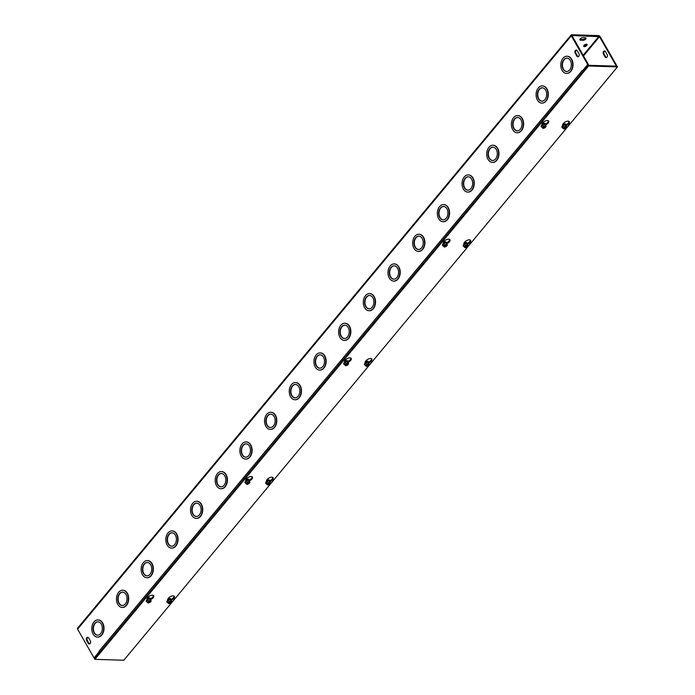 <?xml version="1.0" encoding="UTF-8"?>
<svg xmlns="http://www.w3.org/2000/svg" width="695" height="695" viewBox="0 0 695 695"><rect width="100%" height="100%" fill="white"/><g stroke="black" fill="none" stroke-linecap="round" stroke-linejoin="round"><path stroke-width="1.04" d="M570.326 60.491A6.681 4.63 -88.2 0 0 566.929 58.137A6.681 4.63 -88.2 0 0 562.099 64.67A6.681 4.63 -88.2 0 0 566.512 71.498A6.681 4.63 -88.2 0 0 570.864 67.684A6.681 4.63 -88.2 0 0 570.326 60.491M567.103 58.145A6.681 4.63 -88.2 0 0 562.437 64.687A6.681 4.63 -88.2 0 0 566.686 71.498M571.351 59.257A8.592 5.951 -88.2 0 0 566.99 56.226A8.592 5.951 -88.2 0 0 560.778 64.635A8.592 5.951 -88.2 0 0 566.46 73.409A8.592 5.951 -88.2 0 0 572.046 68.51A8.592 5.951 -88.2 0 0 571.351 59.257M567.163 56.234A8.592 5.951 91.8 0 1 567.337 56.243A8.592 5.951 91.8 0 1 571.698 59.266A8.592 5.951 91.8 0 1 572.385 68.518A8.592 5.951 91.8 0 1 566.799 73.418A8.592 5.951 91.8 0 1 566.625 73.409M545.636 90.159A6.681 4.63 -88.2 0 0 542.248 87.805A6.681 4.63 -88.2 0 0 537.409 94.338A6.681 4.63 -88.2 0 0 541.831 101.166A6.681 4.63 -88.2 0 0 546.174 97.352A6.681 4.63 -88.2 0 0 545.636 90.159M542.421 87.813A6.681 4.63 -88.2 0 0 537.756 94.355A6.681 4.63 -88.2 0 0 542.004 101.166M546.67 88.925A8.592 5.951 -88.2 0 0 542.308 85.893A8.592 5.951 -88.2 0 0 536.088 94.303A8.592 5.951 -88.2 0 0 541.77 103.077A8.592 5.951 -88.2 0 0 547.356 98.177A8.592 5.951 -88.2 0 0 546.67 88.925M542.482 85.902A8.592 5.951 91.8 0 1 542.647 85.911A8.592 5.951 91.8 0 1 547.008 88.934A8.592 5.951 91.8 0 1 547.695 98.186A8.592 5.951 91.8 0 1 542.117 103.086A8.592 5.951 91.8 0 1 541.944 103.077M520.955 119.827A6.681 4.63 -88.2 0 0 517.567 117.472A6.681 4.63 -88.2 0 0 512.728 124.005A6.681 4.63 -88.2 0 0 517.149 130.834A6.681 4.63 -88.2 0 0 521.493 127.02A6.681 4.63 -88.2 0 0 520.955 119.827M517.732 117.481A6.681 4.63 -88.2 0 0 513.066 124.023A6.681 4.63 -88.2 0 0 517.315 130.834M521.98 118.593A8.592 5.951 -88.2 0 0 517.627 115.561A8.592 5.951 -88.2 0 0 511.407 123.971A8.592 5.951 -88.2 0 0 517.089 132.745A8.592 5.951 -88.2 0 0 522.675 127.845A8.592 5.951 -88.2 0 0 521.98 118.593M517.792 115.57A8.592 5.951 91.8 0 1 517.966 115.57A8.592 5.951 91.8 0 1 522.327 118.602A8.592 5.951 91.8 0 1 523.014 127.854A8.592 5.951 91.8 0 1 517.428 132.754A8.592 5.951 91.8 0 1 517.254 132.745M496.273 149.495A6.681 4.63 -88.2 0 0 492.877 147.14A6.681 4.63 -88.2 0 0 488.046 153.673A6.681 4.63 -88.2 0 0 492.46 160.502A6.681 4.63 -88.2 0 0 496.803 156.688A6.681 4.63 -88.2 0 0 496.273 149.495M493.05 147.149A6.681 4.63 -88.2 0 0 488.385 153.682A6.681 4.63 -88.2 0 0 492.633 160.502M497.299 148.261A8.592 5.951 -88.2 0 0 492.937 145.229A8.592 5.951 -88.2 0 0 486.717 153.638A8.592 5.951 -88.2 0 0 492.399 162.413A8.592 5.951 -88.2 0 0 497.985 157.513A8.592 5.951 -88.2 0 0 497.299 148.261M493.111 145.238A8.592 5.951 91.8 0 1 493.276 145.238A8.592 5.951 91.8 0 1 497.637 148.27A8.592 5.951 91.8 0 1 498.332 157.522A8.592 5.951 91.8 0 1 492.746 162.422A8.592 5.951 91.8 0 1 492.573 162.413M471.584 179.162A6.681 4.63 -88.2 0 0 468.195 176.808A6.681 4.63 -88.2 0 0 463.357 183.341A6.681 4.63 -88.2 0 0 467.778 190.169A6.681 4.63 -88.2 0 0 472.122 186.356A6.681 4.63 -88.2 0 0 471.584 179.162M468.361 176.817A6.681 4.63 -88.2 0 0 463.695 183.35A6.681 4.63 -88.2 0 0 467.952 190.169M472.617 177.929A8.592 5.951 -88.2 0 0 468.256 174.897A8.592 5.951 -88.2 0 0 462.036 183.298A8.592 5.951 -88.2 0 0 467.718 192.081A8.592 5.951 -88.2 0 0 473.304 187.181A8.592 5.951 -88.2 0 0 472.617 177.929M468.421 174.905A8.592 5.951 91.8 0 1 468.595 174.905A8.592 5.951 91.8 0 1 472.956 177.937A8.592 5.951 91.8 0 1 473.643 187.19A8.592 5.951 91.8 0 1 468.056 192.089A8.592 5.951 91.8 0 1 467.891 192.081M446.902 208.83A6.681 4.63 -88.2 0 0 443.506 206.476A6.681 4.63 -88.2 0 0 438.675 213.009A6.681 4.63 -88.2 0 0 443.089 219.837A6.681 4.63 -88.2 0 0 447.441 216.023A6.681 4.63 -88.2 0 0 446.902 208.83M443.679 206.484A6.681 4.63 -88.2 0 0 439.014 213.017A6.681 4.63 -88.2 0 0 443.262 219.837M447.928 207.588A8.592 5.951 -88.2 0 0 443.566 204.565A8.592 5.951 -88.2 0 0 437.355 212.965A8.592 5.951 -88.2 0 0 443.036 221.74A8.592 5.951 -88.2 0 0 448.623 216.849A8.592 5.951 -88.2 0 0 447.928 207.588M443.74 204.573A8.592 5.951 91.8 0 1 443.914 204.573A8.592 5.951 91.8 0 1 448.275 207.605A8.592 5.951 91.8 0 1 448.961 216.857A8.592 5.951 91.8 0 1 443.375 221.757A8.592 5.951 91.8 0 1 443.202 221.748M422.213 238.498A6.681 4.63 -88.2 0 0 418.824 236.144A6.681 4.63 -88.2 0 0 413.985 242.677A6.681 4.63 -88.2 0 0 418.407 249.505A6.681 4.63 -88.2 0 0 422.751 245.691A6.681 4.63 -88.2 0 0 422.213 238.498M418.998 236.152A6.681 4.63 -88.2 0 0 414.333 242.685A6.681 4.63 -88.2 0 0 418.581 249.505M423.246 237.256A8.592 5.951 -88.2 0 0 418.885 234.232A8.592 5.951 -88.2 0 0 412.665 242.633A8.592 5.951 -88.2 0 0 418.347 251.408A8.592 5.951 -88.2 0 0 423.933 246.517A8.592 5.951 -88.2 0 0 423.246 237.256M419.059 234.241A8.592 5.951 91.8 0 1 419.224 234.241A8.592 5.951 91.8 0 1 423.585 237.273A8.592 5.951 91.8 0 1 424.271 246.525A8.592 5.951 91.8 0 1 418.685 251.425A8.592 5.951 91.8 0 1 418.52 251.416M397.531 268.166A6.681 4.63 -88.2 0 0 394.143 265.811A6.681 4.63 -88.2 0 0 389.304 272.344A6.681 4.63 -88.2 0 0 393.726 279.173A6.681 4.63 -88.2 0 0 398.07 275.359A6.681 4.63 -88.2 0 0 397.531 268.166M394.308 265.82A6.681 4.63 -88.2 0 0 389.643 272.353A6.681 4.63 -88.2 0 0 393.891 279.173M398.556 266.923A8.592 5.951 -88.2 0 0 394.204 263.9A8.592 5.951 -88.2 0 0 387.984 272.301A8.592 5.951 -88.2 0 0 393.665 281.075A8.592 5.951 -88.2 0 0 399.251 276.184A8.592 5.951 -88.2 0 0 398.556 266.923M394.369 263.909A8.592 5.951 91.8 0 1 394.543 263.909A8.592 5.951 91.8 0 1 398.904 266.941A8.592 5.951 91.8 0 1 399.59 276.193A8.592 5.951 91.8 0 1 394.004 281.093A8.592 5.951 91.8 0 1 393.83 281.084M372.85 297.834A6.681 4.63 -88.2 0 0 369.453 295.479A6.681 4.63 -88.2 0 0 364.614 302.012A6.681 4.63 -88.2 0 0 369.036 308.841A6.681 4.63 -88.2 0 0 373.38 305.027A6.681 4.63 -88.2 0 0 372.85 297.834M369.627 295.488A6.681 4.63 -88.2 0 0 364.962 302.021A6.681 4.63 -88.2 0 0 369.21 308.841M373.875 296.591A8.592 5.951 -88.2 0 0 369.514 293.568A8.592 5.951 -88.2 0 0 363.294 301.969A8.592 5.951 -88.2 0 0 368.976 310.743A8.592 5.951 -88.2 0 0 374.562 305.852A8.592 5.951 -88.2 0 0 373.875 296.591M369.688 293.577A8.592 5.951 91.8 0 1 369.853 293.577A8.592 5.951 91.8 0 1 374.214 296.609A8.592 5.951 91.8 0 1 374.909 305.861A8.592 5.951 91.8 0 1 369.323 310.761A8.592 5.951 91.8 0 1 369.149 310.752M348.16 327.501A6.681 4.63 -88.2 0 0 344.772 325.147A6.681 4.63 -88.2 0 0 339.933 331.68A6.681 4.63 -88.2 0 0 344.355 338.508A6.681 4.63 -88.2 0 0 348.699 334.695A6.681 4.63 -88.2 0 0 348.16 327.501M344.937 325.156A6.681 4.63 -88.2 0 0 340.272 331.689A6.681 4.63 -88.2 0 0 344.529 338.508M349.194 326.259A8.592 5.951 -88.2 0 0 344.833 323.236A8.592 5.951 -88.2 0 0 338.613 331.637A8.592 5.951 -88.2 0 0 344.294 340.411A8.592 5.951 -88.2 0 0 349.88 335.511A8.592 5.951 -88.2 0 0 349.194 326.259M344.998 323.245A8.592 5.951 91.8 0 1 345.172 323.245A8.592 5.951 91.8 0 1 349.533 326.276A8.592 5.951 91.8 0 1 350.219 335.529A8.592 5.951 91.8 0 1 344.633 340.428A8.592 5.951 91.8 0 1 344.468 340.42M323.479 357.169A6.681 4.63 -88.2 0 0 320.082 354.815A6.681 4.63 -88.2 0 0 315.252 361.348A6.681 4.63 -88.2 0 0 319.665 368.176A6.681 4.63 -88.2 0 0 324.018 364.362A6.681 4.63 -88.2 0 0 323.479 357.169M320.256 354.824A6.681 4.63 -88.2 0 0 315.591 361.357A6.681 4.63 -88.2 0 0 319.839 368.176M324.504 355.927A8.592 5.951 -88.2 0 0 320.143 352.904A8.592 5.951 -88.2 0 0 313.923 361.304A8.592 5.951 -88.2 0 0 319.613 370.079A8.592 5.951 -88.2 0 0 325.199 365.179A8.592 5.951 -88.2 0 0 324.504 355.927M320.317 352.912A8.592 5.951 91.8 0 1 320.491 352.912A8.592 5.951 91.8 0 1 324.843 355.944A8.592 5.951 91.8 0 1 325.538 365.196A8.592 5.951 91.8 0 1 319.952 370.096A8.592 5.951 91.8 0 1 319.778 370.079M298.789 386.837A6.681 4.63 -88.2 0 0 295.401 384.483A6.681 4.63 -88.2 0 0 290.562 391.016A6.681 4.63 -88.2 0 0 294.984 397.844A6.681 4.63 -88.2 0 0 299.328 394.03A6.681 4.63 -88.2 0 0 298.789 386.837M295.575 384.491A6.681 4.63 -88.2 0 0 290.91 391.024A6.681 4.63 -88.2 0 0 295.158 397.844M299.823 385.595A8.592 5.951 -88.2 0 0 295.462 382.571A8.592 5.951 -88.2 0 0 289.242 390.972A8.592 5.951 -88.2 0 0 294.923 399.747A8.592 5.951 -88.2 0 0 300.509 394.847A8.592 5.951 -88.2 0 0 299.823 385.595M295.636 382.58A8.592 5.951 91.8 0 1 295.801 382.58A8.592 5.951 91.8 0 1 300.162 385.603A8.592 5.951 91.8 0 1 300.848 394.864A8.592 5.951 91.8 0 1 295.262 399.755A8.592 5.951 91.8 0 1 295.097 399.747M274.108 416.505A6.681 4.63 -88.2 0 0 270.72 414.151A6.681 4.63 -88.2 0 0 265.881 420.684A6.681 4.63 -88.2 0 0 270.303 427.512A6.681 4.63 -88.2 0 0 274.647 423.698A6.681 4.63 -88.2 0 0 274.108 416.505M270.885 414.159A6.681 4.63 -88.2 0 0 266.22 420.692A6.681 4.63 -88.2 0 0 270.468 427.512M275.133 415.262A8.592 5.951 -88.2 0 0 270.772 412.239A8.592 5.951 -88.2 0 0 264.56 420.64A8.592 5.951 -88.2 0 0 270.242 429.414A8.592 5.951 -88.2 0 0 275.828 424.515A8.592 5.951 -88.2 0 0 275.133 415.262M270.946 412.248A8.592 5.951 91.8 0 1 271.12 412.248A8.592 5.951 91.8 0 1 275.481 415.271A8.592 5.951 91.8 0 1 276.167 424.532A8.592 5.951 91.8 0 1 270.581 429.423A8.592 5.951 91.8 0 1 270.407 429.414M249.427 446.164A6.681 4.63 -88.2 0 0 246.03 443.818A6.681 4.63 -88.2 0 0 241.191 450.351A6.681 4.63 -88.2 0 0 245.613 457.171A6.681 4.63 -88.2 0 0 249.957 453.366A6.681 4.63 -88.2 0 0 249.427 446.164M246.204 443.827A6.681 4.63 -88.2 0 0 241.539 450.36A6.681 4.63 -88.2 0 0 245.787 457.18M250.452 444.93A8.592 5.951 -88.2 0 0 246.091 441.907A8.592 5.951 -88.2 0 0 239.871 450.308A8.592 5.951 -88.2 0 0 245.552 459.082A8.592 5.951 -88.2 0 0 251.138 454.182A8.592 5.951 -88.2 0 0 250.452 444.93M246.265 441.916A8.592 5.951 91.8 0 1 246.43 441.916A8.592 5.951 91.8 0 1 250.791 444.939A8.592 5.951 91.8 0 1 251.486 454.2A8.592 5.951 91.8 0 1 245.9 459.091A8.592 5.951 91.8 0 1 245.726 459.082M224.737 475.832A6.681 4.63 -88.2 0 0 221.349 473.477A6.681 4.63 -88.2 0 0 216.51 480.019A6.681 4.63 -88.2 0 0 220.932 486.839A6.681 4.63 -88.2 0 0 225.276 483.034A6.681 4.63 -88.2 0 0 224.737 475.832M221.514 473.495A6.681 4.63 -88.2 0 0 216.849 480.028A6.681 4.63 -88.2 0 0 221.097 486.847M225.771 474.598A8.592 5.951 -88.2 0 0 221.41 471.575A8.592 5.951 -88.2 0 0 215.189 479.976A8.592 5.951 -88.2 0 0 220.871 488.75A8.592 5.951 -88.2 0 0 226.457 483.85A8.592 5.951 -88.2 0 0 225.771 474.598M221.575 471.584A8.592 5.951 91.8 0 1 221.748 471.584A8.592 5.951 91.8 0 1 226.11 474.607A8.592 5.951 91.8 0 1 226.796 483.868A8.592 5.951 91.8 0 1 221.21 488.759A8.592 5.951 91.8 0 1 221.045 488.75M200.056 505.5A6.681 4.63 -88.2 0 0 196.659 503.145A6.681 4.63 -88.2 0 0 191.829 509.687A6.681 4.63 -88.2 0 0 196.242 516.507A6.681 4.63 -88.2 0 0 200.586 512.702A6.681 4.63 -88.2 0 0 200.056 505.5M196.833 503.163A6.681 4.63 -88.2 0 0 192.167 509.696A6.681 4.63 -88.2 0 0 196.416 516.507M201.081 504.266A8.592 5.951 -88.2 0 0 196.72 501.243A8.592 5.951 -88.2 0 0 190.5 509.644A8.592 5.951 -88.2 0 0 196.19 518.418A8.592 5.951 -88.2 0 0 201.767 513.518A8.592 5.951 -88.2 0 0 201.081 504.266M196.893 501.251A8.592 5.951 91.8 0 1 197.067 501.251A8.592 5.951 91.8 0 1 201.42 504.275A8.592 5.951 91.8 0 1 202.115 513.527A8.592 5.951 91.8 0 1 196.529 518.427A8.592 5.951 91.8 0 1 196.355 518.418M99.246 651.719L98.977 651.345L582.393 70.36L583.287 70.742L588.43 64.566L571.95 35.532L599.498 36.687L583.487 55.939M616.065 66.138L616.647 65.443L600.185 36.713A1.433 0.773 39.8 0 0 598.534 35.584L571.69 34.75A1.433 0.773 39.8 0 0 571.212 34.924A1.433 0.773 39.8 0 0 571.281 35.81L587.744 64.539L582.601 70.725M99.185 651.71L94.042 657.896L77.588 629.157A1.433 0.773 -140.2 0 1 77.519 628.271L571.212 34.924M172.204 530.919A8.592 5.951 91.8 0 1 172.377 530.919A8.592 5.951 91.8 0 1 176.739 533.942A8.592 5.951 91.8 0 1 177.425 543.195A8.592 5.951 91.8 0 1 171.839 548.094A8.592 5.951 91.8 0 1 171.674 548.086M147.522 560.587A8.592 5.951 91.8 0 1 147.696 560.587A8.592 5.951 91.8 0 1 152.057 563.61A8.592 5.951 91.8 0 1 152.744 572.862A8.592 5.951 91.8 0 1 147.158 577.762A8.592 5.951 91.8 0 1 146.984 577.754M122.841 590.255A8.592 5.951 91.8 0 1 123.006 590.255A8.592 5.951 91.8 0 1 127.367 593.278A8.592 5.951 91.8 0 1 128.062 602.53A8.592 5.951 91.8 0 1 122.476 607.43A8.592 5.951 91.8 0 1 122.303 607.421M98.151 619.923A8.592 5.951 91.8 0 1 98.325 619.923A8.592 5.951 91.8 0 1 102.686 622.946A8.592 5.951 91.8 0 1 103.373 632.198A8.592 5.951 91.8 0 1 97.787 637.098A8.592 5.951 91.8 0 1 97.621 637.089M578.926 53.645A1.911 1.321 91.8 0 1 579.083 55.696A1.911 1.321 91.8 0 1 577.84 56.79A1.911 1.321 91.8 0 1 576.867 56.113L575.208 53.202A1.911 1.321 91.8 0 1 575.052 51.152A1.911 1.321 91.8 0 1 576.294 50.057A1.911 1.321 91.8 0 1 577.258 50.735L578.926 53.645M90.333 640.86A1.911 1.321 91.8 0 1 90.489 642.918A1.911 1.321 91.8 0 1 89.247 644.004A1.911 1.321 91.8 0 1 88.274 643.335L86.614 640.425A1.911 1.321 91.8 0 1 86.458 638.366A1.911 1.321 91.8 0 1 87.7 637.28A1.911 1.321 91.8 0 1 88.665 637.949L90.333 640.86M175.366 535.167A6.681 4.63 -88.2 0 0 171.978 532.813A6.681 4.63 -88.2 0 0 167.139 539.355A6.681 4.63 -88.2 0 0 171.561 546.174A6.681 4.63 -88.2 0 0 175.904 542.369A6.681 4.63 -88.2 0 0 175.366 535.167M172.151 532.83A6.681 4.63 -88.2 0 0 167.486 539.363A6.681 4.63 -88.2 0 0 171.734 546.174M176.4 533.934A8.592 5.951 -88.2 0 0 172.039 530.911A8.592 5.951 -88.2 0 0 165.818 539.311A8.592 5.951 -88.2 0 0 171.5 548.086A8.592 5.951 -88.2 0 0 177.086 543.186A8.592 5.951 -88.2 0 0 176.4 533.934M150.685 564.835A6.681 4.63 -88.2 0 0 147.297 562.481A6.681 4.63 -88.2 0 0 142.458 569.023A6.681 4.63 -88.2 0 0 146.88 575.842A6.681 4.63 -88.2 0 0 151.223 572.037A6.681 4.63 -88.2 0 0 150.685 564.835M147.462 562.498A6.681 4.63 -88.2 0 0 142.796 569.031A6.681 4.63 -88.2 0 0 147.045 575.842M151.71 563.602A8.592 5.951 -88.2 0 0 147.349 560.578A8.592 5.951 -88.2 0 0 141.137 568.979A8.592 5.951 -88.2 0 0 146.819 577.754A8.592 5.951 -88.2 0 0 152.405 572.854A8.592 5.951 -88.2 0 0 151.71 563.602M126.004 594.503A6.681 4.63 -88.2 0 0 122.607 592.149A6.681 4.63 -88.2 0 0 117.768 598.69A6.681 4.63 -88.2 0 0 122.19 605.51A6.681 4.63 -88.2 0 0 126.533 601.705A6.681 4.63 -88.2 0 0 126.004 594.503M122.78 592.157A6.681 4.63 -88.2 0 0 118.115 598.699A6.681 4.63 -88.2 0 0 122.363 605.51M127.029 593.269A8.592 5.951 -88.2 0 0 122.667 590.246A8.592 5.951 -88.2 0 0 116.447 598.647A8.592 5.951 -88.2 0 0 122.129 607.421A8.592 5.951 -88.2 0 0 127.715 602.522A8.592 5.951 -88.2 0 0 127.029 593.269M101.314 624.171A6.681 4.63 -88.2 0 0 97.925 621.817A6.681 4.63 -88.2 0 0 93.087 628.358A6.681 4.63 -88.2 0 0 97.508 635.178A6.681 4.63 -88.2 0 0 101.852 631.373A6.681 4.63 -88.2 0 0 101.314 624.171M98.091 621.825A6.681 4.63 -88.2 0 0 93.425 628.367A6.681 4.63 -88.2 0 0 97.674 635.178M102.347 622.937A8.592 5.951 -88.2 0 0 97.986 619.914A8.592 5.951 -88.2 0 0 91.766 628.315A8.592 5.951 -88.2 0 0 97.448 637.089A8.592 5.951 -88.2 0 0 103.034 632.189A8.592 5.951 -88.2 0 0 102.347 622.937M604.85 51.013A1.911 1.321 -88.2 0 0 604.111 54.106L605.779 57.016A1.911 1.321 -88.2 0 0 606.405 57.615M576.633 50.136A1.911 1.321 -88.2 0 0 575.894 53.228L577.562 56.139A1.911 1.321 -88.2 0 0 578.188 56.729M88.039 637.358A1.911 1.321 -88.2 0 0 87.301 640.443L88.969 643.353A1.911 1.321 -88.2 0 0 89.594 643.952M607.143 54.523A1.911 1.321 91.8 0 1 607.3 56.582A1.911 1.321 91.8 0 1 606.057 57.668A1.911 1.321 91.8 0 1 605.084 56.999L603.416 54.088A1.911 1.321 91.8 0 1 603.269 52.029A1.911 1.321 91.8 0 1 604.511 50.944A1.911 1.321 91.8 0 1 605.475 51.612L607.143 54.523M582.61 37.704L585.364 37.791A1.911 0.912 -29.8 0 1 585.989 38.077A1.911 0.912 -29.8 0 1 585.303 39.476A1.911 0.912 -29.8 0 1 583.305 40.267L580.551 40.18A1.911 0.912 -29.8 0 1 579.925 39.893A1.911 0.912 -29.8 0 1 580.612 38.503A1.911 0.912 -29.8 0 1 582.61 37.704M579.899 39.424A1.911 0.912 150.2 0 0 580.134 39.45L582.888 39.537A1.911 0.912 150.2 0 0 585.598 37.825M584.356 46.643A1.911 0.912 -29.8 0 1 583.731 46.357A1.911 0.912 -29.8 0 1 584.929 44.61A1.911 0.912 -29.8 0 1 587.04 44.454A1.911 0.912 -29.8 0 1 586.354 45.844A1.911 0.912 -29.8 0 1 584.356 46.643M583.704 45.887A1.911 0.912 150.2 0 0 583.939 45.913A1.911 0.912 150.2 0 0 586.649 44.193M582.653 70.725A1.433 0.773 39.8 0 0 583.227 71.203M99.819 652.188A1.433 0.773 -140.2 0 1 98.977 651.345M615.379 66.121L615.961 65.426L599.498 36.687M99.611 652.049L94.737 657.913L94.042 657.896M615.961 65.426L616.647 65.443M588.43 64.566L587.744 64.539M167.495 600.549L167.695 599.472A3.823 1.824 -29.8 0 1 170.848 596.397A3.823 1.824 -29.8 0 1 174.419 596.414A3.823 1.824 -29.8 0 1 172.456 599.629L171.213 600.454M171.074 599.542L172.039 598.899A3.823 1.824 150.2 0 0 174.124 596.101M266.228 481.878L266.428 480.81A3.823 1.824 -29.8 0 1 269.582 477.726A3.823 1.824 -29.8 0 1 273.152 477.743A3.823 1.824 -29.8 0 1 271.198 480.957L269.947 481.783M269.816 480.87L270.781 480.228A3.823 1.824 150.2 0 0 272.857 477.43M364.971 363.207L365.17 362.138A3.823 1.824 -29.8 0 1 368.324 359.054A3.823 1.824 -29.8 0 1 371.894 359.08A3.823 1.824 -29.8 0 1 369.94 362.286L368.689 363.111M368.559 362.199L369.523 361.556A3.823 1.824 150.2 0 0 371.599 358.768M463.713 244.536L463.904 243.467A3.823 1.824 -29.8 0 1 467.066 240.383A3.823 1.824 -29.8 0 1 470.637 240.409A3.823 1.824 -29.8 0 1 468.673 243.615L467.431 244.449M467.292 243.528L468.256 242.885A3.823 1.824 150.2 0 0 470.341 240.096M150.389 598.89L151.354 598.256A3.823 1.824 150.2 0 0 153.43 595.459M146.801 599.907L147.001 598.829A3.823 1.824 -29.8 0 1 150.155 595.745A3.823 1.824 -29.8 0 1 153.725 595.771A3.823 1.824 -29.8 0 1 151.771 598.977L150.52 599.811M249.123 480.228L250.087 479.585A3.823 1.824 150.2 0 0 252.172 476.787M245.543 481.235L245.743 480.158A3.823 1.824 -29.8 0 1 248.897 477.074A3.823 1.824 -29.8 0 1 252.467 477.1A3.823 1.824 -29.8 0 1 250.504 480.306L249.262 481.14M347.865 361.556L348.829 360.913A3.823 1.824 150.2 0 0 350.906 358.116M344.277 362.564L344.477 361.487A3.823 1.824 -29.8 0 1 347.63 358.411A3.823 1.824 -29.8 0 1 351.21 358.429A3.823 1.824 -29.8 0 1 349.246 361.643L347.995 362.469M446.607 242.885L447.571 242.242A3.823 1.824 150.2 0 0 449.648 239.445M443.019 243.893L443.219 242.824A3.823 1.824 -29.8 0 1 446.372 239.74A3.823 1.824 -29.8 0 1 449.943 239.758A3.823 1.824 -29.8 0 1 447.988 242.972L446.737 243.797M562.446 125.873L562.646 124.796A3.823 1.824 -29.8 0 1 565.799 121.712A3.823 1.824 -29.8 0 1 569.37 121.738A3.823 1.824 -29.8 0 1 567.415 124.944L566.164 125.778M566.034 124.857L566.998 124.214A3.823 1.824 150.2 0 0 569.075 121.425M545.34 124.214L546.305 123.571A3.823 1.824 150.2 0 0 548.39 120.782M541.761 125.222L541.952 124.153A3.823 1.824 -29.8 0 1 545.115 121.069A3.823 1.824 -29.8 0 1 548.685 121.095A3.823 1.824 -29.8 0 1 546.722 124.301L545.479 125.126M588.578 65.999L617.481 66.902L123.788 660.25L94.876 659.346L588.578 65.999L588.161 65.269L94.459 658.617L94.876 659.346M588.161 65.269L617.064 66.173L617.481 66.902M542.256 127.124A2.207 1.06 150.2 0 1 541.475 126.368L542.665 124.935L544.637 124.266L545.419 125.022A2.207 1.06 150.2 0 0 544.637 124.266A2.207 1.06 150.2 0 0 542.665 124.935A2.207 1.06 150.2 0 0 541.475 126.368L542.943 128.384L545.201 125.673L545.08 124.987L545.479 125.682L543.099 128.175M545.479 125.682L546.183 126.36L544.993 127.793L543.221 128.393M545.419 125.022L546.183 126.36M544.637 124.266L545.002 124.909M545.332 125.856A1.833 0.877 -29.8 0 1 545.532 127.072A1.833 0.877 -29.8 0 1 543.368 128.219M543.09 128.21A1.833 0.877 -29.8 0 1 542.943 126.933A1.833 0.877 -29.8 0 1 544.767 125.882A1.833 0.877 -29.8 0 1 545.054 125.847M542.239 127.706L543.429 126.273L545.201 125.673M545.141 125.891A1.607 0.765 -29.8 0 1 545.297 126.95A1.607 0.765 -29.8 0 1 543.42 127.95M543.151 127.941A1.607 0.765 -29.8 0 1 542.986 126.881M541.9 127.115A2.389 1.147 -29.8 0 1 541.414 126.898A2.389 1.147 -29.8 0 1 541.309 126.777A2.389 1.147 -29.8 0 1 542.534 124.77A2.389 1.147 -29.8 0 1 545.358 124.275A2.389 1.147 -29.8 0 1 545.453 124.396A2.389 1.147 -29.8 0 1 545.453 125.083M542.665 124.935L543.429 126.273M545.419 124.344A2.389 1.147 150.2 0 0 545.384 124.275A2.389 1.147 150.2 0 0 545.288 124.153A2.389 1.147 150.2 0 0 542.604 124.553A2.389 1.147 150.2 0 0 541.24 126.646A2.389 1.147 150.2 0 0 541.283 126.707M541.918 124.37A1.381 0.66 -29.8 0 1 543.924 123.779A1.381 0.66 -29.8 0 1 543.985 123.858A1.381 0.66 150.2 0 0 543.959 123.806A1.381 0.66 150.2 0 0 543.898 123.736A1.381 0.66 150.2 0 0 542.838 123.727A1.381 0.66 150.2 0 0 542.057 124.179A1.381 0.66 150.2 0 0 541.935 124.283M543.924 123.997A1.381 0.66 150.2 0 0 543.047 124.092A1.381 0.66 150.2 0 0 542.256 124.544A1.381 0.66 150.2 0 0 541.77 125.135M541.796 125.178A1.381 0.66 -29.8 0 1 543.837 124.014M565.765 125.63L566.025 126.499L563.914 129.035L565.895 126.316L565.608 125.821M562.95 127.767A2.207 1.06 150.2 0 1 562.168 127.011L563.35 125.587L565.322 124.909L566.104 125.673A2.207 1.06 150.2 0 0 565.322 124.909A2.207 1.06 150.2 0 0 563.35 125.587A2.207 1.06 150.2 0 0 562.168 127.011L563.784 128.853A1.833 0.877 -29.8 0 1 563.628 127.576A1.833 0.877 -29.8 0 1 565.461 126.533A1.833 0.877 -29.8 0 1 565.747 126.49M566.164 126.325L566.868 127.011L565.687 128.436L563.914 129.035M566.104 125.673L566.868 127.011M565.322 124.909L565.687 125.552M562.933 128.349L564.123 126.924L565.895 126.316M566.025 126.499A1.833 0.877 -29.8 0 1 566.225 127.724A1.833 0.877 -29.8 0 1 564.053 128.862M563.836 128.592A1.607 0.765 -29.8 0 1 563.68 127.524M565.834 126.533A1.607 0.765 -29.8 0 1 565.991 127.602A1.607 0.765 -29.8 0 1 564.114 128.601M562.594 127.758A2.389 1.147 -29.8 0 1 562.099 127.541A2.389 1.147 -29.8 0 1 562.003 127.42A2.389 1.147 -29.8 0 1 563.367 125.326A2.389 1.147 -29.8 0 1 566.051 124.918A2.389 1.147 -29.8 0 1 566.147 125.048A2.389 1.147 -29.8 0 1 566.138 125.734M563.35 125.587L564.123 126.924M566.104 124.987A2.389 1.147 150.2 0 0 566.077 124.918A2.389 1.147 150.2 0 0 563.437 125.117A2.389 1.147 150.2 0 0 561.934 127.289A2.389 1.147 150.2 0 0 561.968 127.35M564.661 124.475A1.381 0.66 150.2 0 0 564.644 124.457A1.381 0.66 150.2 0 0 563.532 124.37A1.381 0.66 150.2 0 0 562.741 124.822A1.381 0.66 150.2 0 0 562.62 124.935M562.603 125.022A1.381 0.66 -29.8 0 1 564.67 124.501A1.381 0.66 -29.8 0 1 564.714 124.614M564.609 124.64A1.381 0.66 150.2 0 0 563.741 124.735A1.381 0.66 150.2 0 0 562.95 125.187A1.381 0.66 150.2 0 0 562.464 125.786M562.49 125.83A1.381 0.66 -29.8 0 1 564.522 124.657M443.514 245.795A2.207 1.06 150.2 0 1 442.732 245.031L443.923 243.606L445.895 242.937L446.676 243.693A2.207 1.06 150.2 0 0 445.895 242.937A2.207 1.06 150.2 0 0 443.923 243.606A2.207 1.06 150.2 0 0 442.732 245.031L444.209 247.055L446.459 244.345L446.338 243.65L446.737 244.353L444.357 246.847M446.737 244.353L447.441 245.031L446.259 246.456L444.479 247.064M446.676 243.693L447.441 245.031M445.895 242.937L446.259 243.58M446.59 244.527A1.833 0.877 -29.8 0 1 446.798 245.743A1.833 0.877 -29.8 0 1 444.626 246.89M444.357 246.881A1.833 0.877 -29.8 0 1 444.201 245.604A1.833 0.877 -29.8 0 1 446.034 244.553A1.833 0.877 -29.8 0 1 446.32 244.518M443.506 246.378L444.687 244.944L446.459 244.345M446.399 244.562A1.607 0.765 -29.8 0 1 446.564 245.622A1.607 0.765 -29.8 0 1 444.687 246.621M444.409 246.612A1.607 0.765 -29.8 0 1 444.253 245.552M443.167 245.787A2.389 1.147 -29.8 0 1 442.672 245.57A2.389 1.147 -29.8 0 1 442.576 245.439A2.389 1.147 -29.8 0 1 443.801 243.441A2.389 1.147 -29.8 0 1 446.616 242.946A2.389 1.147 -29.8 0 1 446.72 243.068A2.389 1.147 -29.8 0 1 446.711 243.754M443.923 243.606L444.687 244.944M446.676 243.007A2.389 1.147 150.2 0 0 446.642 242.946A2.389 1.147 150.2 0 0 446.546 242.824A2.389 1.147 150.2 0 0 443.862 243.224A2.389 1.147 150.2 0 0 442.498 245.318A2.389 1.147 150.2 0 0 442.541 245.378M443.175 243.041A1.381 0.66 -29.8 0 1 445.191 242.451A1.381 0.66 -29.8 0 1 445.243 242.52A1.381 0.66 150.2 0 0 445.217 242.477A1.381 0.66 150.2 0 0 445.165 242.407A1.381 0.66 150.2 0 0 444.105 242.399A1.381 0.66 150.2 0 0 443.314 242.85A1.381 0.66 150.2 0 0 443.193 242.955M445.182 242.668A1.381 0.66 150.2 0 0 444.314 242.755A1.381 0.66 150.2 0 0 443.523 243.207A1.381 0.66 150.2 0 0 443.036 243.806M443.062 243.849A1.381 0.66 -29.8 0 1 445.095 242.685M467.031 244.301L467.431 244.996L465.172 247.707L467.153 244.988L466.866 244.492M464.208 246.438A2.207 1.06 150.2 0 1 463.426 245.683L464.616 244.249L466.588 243.58L467.37 244.336A2.207 1.06 150.2 0 0 466.588 243.58A2.207 1.06 150.2 0 0 464.616 244.249A2.207 1.06 150.2 0 0 463.426 245.683L465.042 247.524A1.833 0.877 -29.8 0 1 464.894 246.247A1.833 0.877 -29.8 0 1 466.719 245.205A1.833 0.877 -29.8 0 1 467.005 245.161M467.431 244.996L468.135 245.674L466.944 247.107L465.172 247.707M467.37 244.336L468.135 245.674M466.588 243.58L466.953 244.223M464.191 247.02L465.381 245.596L467.153 244.988M467.283 245.17A1.833 0.877 -29.8 0 1 467.483 246.386A1.833 0.877 -29.8 0 1 465.32 247.533M465.103 247.255A1.607 0.765 -29.8 0 1 464.938 246.195M467.092 245.205A1.607 0.765 -29.8 0 1 467.249 246.265A1.607 0.765 -29.8 0 1 465.372 247.264M463.852 246.43A2.389 1.147 -29.8 0 1 463.365 246.212A2.389 1.147 -29.8 0 1 463.261 246.091A2.389 1.147 -29.8 0 1 464.625 243.997A2.389 1.147 -29.8 0 1 467.309 243.589A2.389 1.147 -29.8 0 1 467.405 243.719A2.389 1.147 -29.8 0 1 467.405 244.397M464.616 244.249L465.381 245.596M467.37 243.658A2.389 1.147 150.2 0 0 467.335 243.589A2.389 1.147 150.2 0 0 464.694 243.789A2.389 1.147 150.2 0 0 463.191 245.96A2.389 1.147 150.2 0 0 463.235 246.021M465.919 243.146A1.381 0.66 150.2 0 0 465.911 243.128A1.381 0.66 150.2 0 0 464.79 243.041A1.381 0.66 150.2 0 0 464.008 243.493A1.381 0.66 150.2 0 0 463.886 243.606M463.869 243.684A1.381 0.66 -29.8 0 1 465.937 243.172A1.381 0.66 -29.8 0 1 465.971 243.285M465.867 243.311A1.381 0.66 150.2 0 0 464.998 243.406A1.381 0.66 150.2 0 0 464.208 243.858A1.381 0.66 150.2 0 0 463.721 244.449M463.747 244.492A1.381 0.66 -29.8 0 1 465.789 243.328M344.781 364.458A2.207 1.06 150.2 0 1 343.999 363.702L345.18 362.277L347.153 361.608L347.934 362.364A2.207 1.06 150.2 0 0 347.153 361.608A2.207 1.06 150.2 0 0 345.18 362.277A2.207 1.06 150.2 0 0 343.999 363.702L345.467 365.726L347.726 363.016L347.596 362.321L348.004 363.025L345.623 365.518M348.004 363.025L348.708 363.702L347.517 365.127L345.745 365.735M347.934 362.364L348.708 363.702M347.153 361.608L347.517 362.243M347.856 363.198A1.833 0.877 -29.8 0 1 348.056 364.415A1.833 0.877 -29.8 0 1 345.893 365.561M345.615 365.553A1.833 0.877 -29.8 0 1 345.458 364.276A1.833 0.877 -29.8 0 1 347.291 363.224A1.833 0.877 -29.8 0 1 347.578 363.19M344.763 365.04L345.954 363.615L347.726 363.016M347.665 363.233A1.607 0.765 -29.8 0 1 347.821 364.293A1.607 0.765 -29.8 0 1 345.945 365.292M345.676 365.283A1.607 0.765 -29.8 0 1 345.511 364.223M344.425 364.458A2.389 1.147 -29.8 0 1 343.929 364.241A2.389 1.147 -29.8 0 1 343.834 364.111A2.389 1.147 -29.8 0 1 345.059 362.104A2.389 1.147 -29.8 0 1 347.882 361.617A2.389 1.147 -29.8 0 1 347.978 361.739A2.389 1.147 -29.8 0 1 347.969 362.425M345.18 362.277L345.954 363.615M347.934 361.678A2.389 1.147 150.2 0 0 347.908 361.617A2.389 1.147 150.2 0 0 347.804 361.487A2.389 1.147 150.2 0 0 345.128 361.895A2.389 1.147 150.2 0 0 343.764 363.989A2.389 1.147 150.2 0 0 343.799 364.05M344.433 361.713A1.381 0.66 -29.8 0 1 346.449 361.122A1.381 0.66 -29.8 0 1 346.51 361.192A1.381 0.66 150.2 0 0 346.484 361.148A1.381 0.66 150.2 0 0 346.423 361.079A1.381 0.66 150.2 0 0 345.363 361.07A1.381 0.66 150.2 0 0 344.572 361.522A1.381 0.66 150.2 0 0 344.451 361.626M346.44 361.331A1.381 0.66 150.2 0 0 345.571 361.426A1.381 0.66 150.2 0 0 344.781 361.878A1.381 0.66 150.2 0 0 344.294 362.477M344.32 362.521A1.381 0.66 -29.8 0 1 346.353 361.357M368.289 362.972L368.689 363.667L366.43 366.378L368.411 363.659L368.133 363.164M365.466 365.11A2.207 1.06 150.2 0 1 364.684 364.354L365.874 362.92L367.846 362.251L368.628 363.007A2.207 1.06 150.2 0 0 367.846 362.251A2.207 1.06 150.2 0 0 365.874 362.92A2.207 1.06 150.2 0 0 364.684 364.354L366.308 366.195A1.833 0.877 -29.8 0 1 366.152 364.918A1.833 0.877 -29.8 0 1 367.985 363.867A1.833 0.877 -29.8 0 1 368.272 363.833M368.689 363.667L369.392 364.345L368.211 365.779L366.43 366.378M368.628 363.007L369.392 364.345M367.846 362.251L368.211 362.894M365.457 365.692L366.639 364.258L368.411 363.659M368.541 363.841A1.833 0.877 -29.8 0 1 368.75 365.057A1.833 0.877 -29.8 0 1 366.578 366.204M366.361 365.926A1.607 0.765 -29.8 0 1 366.204 364.866M368.35 363.876A1.607 0.765 -29.8 0 1 368.515 364.936A1.607 0.765 -29.8 0 1 366.639 365.935M365.118 365.101A2.389 1.147 -29.8 0 1 364.623 364.884A2.389 1.147 -29.8 0 1 364.528 364.762A2.389 1.147 -29.8 0 1 365.883 362.668A2.389 1.147 -29.8 0 1 368.567 362.26A2.389 1.147 -29.8 0 1 368.671 362.39A2.389 1.147 -29.8 0 1 368.663 363.068M365.874 362.92L366.639 364.258M368.628 362.33A2.389 1.147 150.2 0 0 368.593 362.26A2.389 1.147 150.2 0 0 365.952 362.451A2.389 1.147 150.2 0 0 364.449 364.632A2.389 1.147 150.2 0 0 364.493 364.693M365.127 362.356A1.381 0.66 -29.8 0 1 367.195 361.843A1.381 0.66 150.2 0 0 367.168 361.791A1.381 0.66 150.2 0 0 366.057 361.713A1.381 0.66 150.2 0 0 365.266 362.165A1.381 0.66 150.2 0 0 365.144 362.269M367.134 361.982A1.381 0.66 150.2 0 0 366.265 362.078A1.381 0.66 150.2 0 0 365.474 362.529A1.381 0.66 150.2 0 0 364.988 363.12M365.014 363.164A1.381 0.66 -29.8 0 1 367.047 361.999M246.039 483.129A2.207 1.06 150.2 0 1 245.257 482.373L246.447 480.949L248.419 480.28L249.201 481.036A2.207 1.06 150.2 0 0 248.419 480.28A2.207 1.06 150.2 0 0 246.447 480.949A2.207 1.06 150.2 0 0 245.257 482.373L246.725 484.398L248.984 481.678L248.862 480.992L249.262 481.687L246.881 484.189M249.262 481.687L249.965 482.373L248.775 483.798L247.003 484.406M249.201 481.036L249.965 482.373M248.419 480.28L248.784 480.914M249.114 481.87A1.833 0.877 -29.8 0 1 249.314 483.086A1.833 0.877 -29.8 0 1 247.151 484.224M246.873 484.215A1.833 0.877 -29.8 0 1 246.725 482.947A1.833 0.877 -29.8 0 1 248.558 481.896A1.833 0.877 -29.8 0 1 248.836 481.861M246.021 483.711L247.212 482.287L248.984 481.678M248.923 481.896A1.607 0.765 -29.8 0 1 249.088 482.964A1.607 0.765 -29.8 0 1 247.212 483.963M246.934 483.955A1.607 0.765 -29.8 0 1 246.768 482.886M245.691 483.121A2.389 1.147 -29.8 0 1 245.196 482.912A2.389 1.147 -29.8 0 1 245.092 482.782A2.389 1.147 -29.8 0 1 246.317 480.775A2.389 1.147 -29.8 0 1 249.14 480.288A2.389 1.147 -29.8 0 1 249.236 480.41A2.389 1.147 -29.8 0 1 249.236 481.096M246.447 480.949L247.212 482.287M249.201 480.349A2.389 1.147 150.2 0 0 249.166 480.288A2.389 1.147 150.2 0 0 249.071 480.158A2.389 1.147 150.2 0 0 246.386 480.566A2.389 1.147 150.2 0 0 245.022 482.66A2.389 1.147 150.2 0 0 245.066 482.721M245.7 480.384A1.381 0.66 -29.8 0 1 247.707 479.793A1.381 0.66 -29.8 0 1 247.767 479.863A1.381 0.66 150.2 0 0 247.741 479.819A1.381 0.66 150.2 0 0 247.681 479.75A1.381 0.66 150.2 0 0 246.629 479.741A1.381 0.66 150.2 0 0 245.839 480.193A1.381 0.66 150.2 0 0 245.717 480.297M247.707 480.002A1.381 0.66 150.2 0 0 246.829 480.097A1.381 0.66 150.2 0 0 246.047 480.549A1.381 0.66 150.2 0 0 245.561 481.149M245.587 481.192A1.381 0.66 -29.8 0 1 247.62 480.028M269.547 481.635L269.955 482.339L267.697 485.049L269.677 482.33L269.391 481.835M266.732 483.781A2.207 1.06 150.2 0 1 265.95 483.016L267.132 481.592L269.104 480.923L269.886 481.678A2.207 1.06 150.2 0 0 269.104 480.923A2.207 1.06 150.2 0 0 267.132 481.592A2.207 1.06 150.2 0 0 265.95 483.016L267.566 484.867A1.833 0.877 -29.8 0 1 267.41 483.59A1.833 0.877 -29.8 0 1 269.243 482.539A1.833 0.877 -29.8 0 1 269.53 482.504M269.955 482.339L270.659 483.016L269.469 484.441L267.697 485.049M269.886 481.678L270.659 483.016M269.104 480.923L269.469 481.566M266.715 484.363L267.905 482.929L269.677 482.33M269.808 482.512A1.833 0.877 -29.8 0 1 270.007 483.729A1.833 0.877 -29.8 0 1 267.844 484.875M267.627 484.597A1.607 0.765 -29.8 0 1 267.462 483.538M269.617 482.547A1.607 0.765 -29.8 0 1 269.773 483.607A1.607 0.765 -29.8 0 1 267.896 484.606M266.376 483.772A2.389 1.147 -29.8 0 1 265.881 483.555A2.389 1.147 -29.8 0 1 265.785 483.425A2.389 1.147 -29.8 0 1 267.149 481.331A2.389 1.147 -29.8 0 1 269.834 480.931A2.389 1.147 -29.8 0 1 269.929 481.053A2.389 1.147 -29.8 0 1 269.921 481.739M267.132 481.592L267.905 482.929M269.886 480.992A2.389 1.147 150.2 0 0 269.86 480.931A2.389 1.147 150.2 0 0 267.219 481.122A2.389 1.147 150.2 0 0 265.716 483.303A2.389 1.147 150.2 0 0 265.751 483.364M266.385 481.027A1.381 0.66 -29.8 0 1 268.461 480.506A1.381 0.66 150.2 0 0 268.435 480.462A1.381 0.66 150.2 0 0 267.314 480.384A1.381 0.66 150.2 0 0 266.524 480.836A1.381 0.66 150.2 0 0 266.402 480.94M268.392 480.653A1.381 0.66 150.2 0 0 267.523 480.74A1.381 0.66 150.2 0 0 266.732 481.192A1.381 0.66 150.2 0 0 266.246 481.791M266.272 481.835A1.381 0.66 -29.8 0 1 268.305 480.671M150.25 600.35L149.851 599.655L150.52 600.358L148.27 603.069L150.25 600.35L148.469 600.958L147.288 602.383L148.139 602.886A1.833 0.877 -29.8 0 1 147.983 601.618A1.833 0.877 -29.8 0 1 149.816 600.567A1.833 0.877 -29.8 0 1 150.103 600.532M147.305 601.801A2.207 1.06 150.2 0 1 146.523 601.045L147.705 599.62L149.677 598.942L150.459 599.707A2.207 1.06 150.2 0 0 149.677 598.942A2.207 1.06 150.2 0 0 147.705 599.62A2.207 1.06 150.2 0 0 146.523 601.045L147.288 602.383M150.52 600.358L151.223 601.045L150.042 602.469L148.27 603.069M150.459 599.707L151.223 601.045M149.677 598.942L150.042 599.585M150.372 600.541A1.833 0.877 -29.8 0 1 150.58 601.757A1.833 0.877 -29.8 0 1 148.409 602.895M150.181 600.567A1.607 0.765 -29.8 0 1 150.346 601.635A1.607 0.765 -29.8 0 1 148.469 602.635M148.191 602.626A1.607 0.765 -29.8 0 1 148.035 601.557M146.949 601.792A2.389 1.147 -29.8 0 1 146.454 601.575A2.389 1.147 -29.8 0 1 146.358 601.453A2.389 1.147 -29.8 0 1 147.583 599.446A2.389 1.147 -29.8 0 1 150.398 598.951A2.389 1.147 -29.8 0 1 150.502 599.081A2.389 1.147 -29.8 0 1 150.494 599.768M147.705 599.62L148.469 600.958M150.459 599.02A2.389 1.147 150.2 0 0 150.424 598.951A2.389 1.147 150.2 0 0 150.328 598.829A2.389 1.147 150.2 0 0 147.644 599.238A2.389 1.147 150.2 0 0 146.289 601.331A2.389 1.147 150.2 0 0 146.324 601.384M146.958 599.055A1.381 0.66 -29.8 0 1 148.973 598.465A1.381 0.66 -29.8 0 1 149.025 598.534A1.381 0.66 150.2 0 0 148.999 598.491A1.381 0.66 150.2 0 0 148.947 598.412A1.381 0.66 150.2 0 0 147.887 598.404A1.381 0.66 150.2 0 0 147.097 598.855A1.381 0.66 150.2 0 0 146.975 598.968M148.965 598.673A1.381 0.66 150.2 0 0 148.096 598.769A1.381 0.66 150.2 0 0 147.305 599.22A1.381 0.66 150.2 0 0 146.819 599.82M146.845 599.863A1.381 0.66 -29.8 0 1 148.878 598.699M170.814 600.306L171.213 601.01L168.954 603.72L170.935 601.001L170.649 600.497M167.99 602.443A2.207 1.06 150.2 0 1 167.208 601.688L168.399 600.263L170.371 599.594L171.152 600.35A2.207 1.06 150.2 0 0 170.371 599.594A2.207 1.06 150.2 0 0 168.399 600.263A2.207 1.06 150.2 0 0 167.208 601.688L168.824 603.538A1.833 0.877 -29.8 0 1 168.677 602.261A1.833 0.877 -29.8 0 1 170.51 601.21A1.833 0.877 -29.8 0 1 170.788 601.175M171.213 601.01L171.917 601.688L170.727 603.112L168.954 603.72M171.152 600.35L171.917 601.688M170.371 599.594L170.735 600.237M167.973 603.025L169.163 601.601L170.935 601.001M171.066 601.184A1.833 0.877 -29.8 0 1 171.265 602.4A1.833 0.877 -29.8 0 1 169.102 603.547M168.885 603.269A1.607 0.765 -29.8 0 1 168.72 602.209M170.874 601.218A1.607 0.765 -29.8 0 1 171.04 602.278A1.607 0.765 -29.8 0 1 169.163 603.277M167.643 602.443A2.389 1.147 -29.8 0 1 167.148 602.226A2.389 1.147 -29.8 0 1 167.043 602.096A2.389 1.147 -29.8 0 1 168.407 600.002A2.389 1.147 -29.8 0 1 171.092 599.603A2.389 1.147 -29.8 0 1 171.187 599.724A2.389 1.147 -29.8 0 1 171.187 600.411M168.399 600.263L169.163 601.601M171.152 599.663A2.389 1.147 150.2 0 0 171.118 599.603A2.389 1.147 150.2 0 0 168.477 599.794A2.389 1.147 150.2 0 0 166.974 601.974A2.389 1.147 150.2 0 0 167.017 602.035M167.651 599.698A1.381 0.66 -29.8 0 1 169.719 599.177A1.381 0.66 150.2 0 0 169.693 599.133A1.381 0.66 150.2 0 0 168.581 599.055A1.381 0.66 150.2 0 0 167.79 599.507A1.381 0.66 150.2 0 0 167.669 599.611M169.658 599.316A1.381 0.66 150.2 0 0 168.781 599.411A1.381 0.66 150.2 0 0 167.999 599.863A1.381 0.66 150.2 0 0 167.512 600.463M167.538 600.506A1.381 0.66 -29.8 0 1 169.571 599.342M170.788 599.325A2.415 1.155 150.2 0 0 169.928 598.499A2.415 1.155 150.2 0 0 167.747 599.246A2.033 0.973 -29.8 0 1 169.632 598.586A2.033 0.973 -29.8 0 1 170.014 598.656A2.033 0.973 -29.8 0 1 170.362 599.246M565.739 124.648A2.415 1.155 150.2 0 0 564.887 123.814A2.415 1.155 150.2 0 0 562.707 124.57A2.033 0.973 -29.8 0 1 564.592 123.91A2.033 0.973 -29.8 0 1 564.966 123.979A2.033 0.973 -29.8 0 1 565.313 124.561M467.005 243.32A2.415 1.155 150.2 0 0 466.145 242.486A2.415 1.155 150.2 0 0 463.965 243.233A2.033 0.973 -29.8 0 1 465.85 242.581A2.033 0.973 -29.8 0 1 466.232 242.651A2.033 0.973 -29.8 0 1 466.58 243.233M368.263 361.991A2.415 1.155 150.2 0 0 367.412 361.157A2.415 1.155 150.2 0 0 365.231 361.904A2.033 0.973 -29.8 0 1 367.108 361.244A2.033 0.973 -29.8 0 1 367.49 361.322A2.033 0.973 -29.8 0 1 367.837 361.904M269.521 480.662A2.415 1.155 150.2 0 0 268.67 479.828A2.415 1.155 150.2 0 0 266.489 480.575A2.033 0.973 -29.8 0 1 268.374 479.915A2.033 0.973 -29.8 0 1 268.757 479.984A2.033 0.973 -29.8 0 1 269.095 480.575M150.094 598.682A2.415 1.155 150.2 0 0 149.243 597.848A2.415 1.155 150.2 0 0 147.062 598.603A2.033 0.973 -29.8 0 1 148.939 597.943A2.033 0.973 -29.8 0 1 149.321 598.013A2.033 0.973 -29.8 0 1 149.668 598.595M545.054 124.005A2.415 1.155 150.2 0 0 544.194 123.171A2.415 1.155 150.2 0 0 542.013 123.918A2.033 0.973 -29.8 0 1 543.898 123.258A2.033 0.973 -29.8 0 1 544.281 123.336A2.033 0.973 -29.8 0 1 544.628 123.918M446.312 242.668A2.415 1.155 150.2 0 0 445.46 241.843A2.415 1.155 150.2 0 0 443.28 242.59A2.033 0.973 -29.8 0 1 445.156 241.93A2.033 0.973 -29.8 0 1 445.538 241.999A2.033 0.973 -29.8 0 1 445.886 242.59M347.57 361.339A2.415 1.155 150.2 0 0 346.718 360.514A2.415 1.155 150.2 0 0 344.538 361.261A2.033 0.973 -29.8 0 1 346.423 360.601A2.033 0.973 -29.8 0 1 346.805 360.67A2.033 0.973 -29.8 0 1 347.144 361.261M248.836 480.01A2.415 1.155 150.2 0 0 247.976 479.185A2.415 1.155 150.2 0 0 245.795 479.932A2.033 0.973 -29.8 0 1 247.681 479.272A2.033 0.973 -29.8 0 1 248.063 479.341A2.033 0.973 -29.8 0 1 248.41 479.924M571.281 35.81L77.588 629.157M576.867 56.113L577.562 56.139M575.208 53.202L575.894 53.228M88.274 643.335L88.969 643.353M86.614 640.425L87.301 640.443M605.779 57.016L605.084 56.999M604.111 54.106L603.416 54.088M580.134 39.45L580.551 40.18M582.888 39.537L583.305 40.267M583.131 55.322L598.951 36.314M172.456 599.629L172.039 598.899M271.198 480.957L270.781 480.228M369.94 362.286L369.523 361.556M468.673 243.615L468.256 242.885M151.771 598.977L151.354 598.256M250.504 480.306L250.087 479.585M349.246 361.643L348.829 360.913M447.988 242.972L447.571 242.242M567.415 124.944L566.998 124.214M546.722 124.301L546.305 123.571M541.961 124.127A1.129 0.539 -29.8 0 1 543.455 123.597M542.057 124.179L542.117 124.127A1.129 0.539 -29.8 0 1 542.117 124.127A1.129 0.539 -29.8 0 1 542.76 123.753A1.129 0.539 -29.8 0 1 542.804 123.745M541.839 125.004A1.129 0.539 -29.8 0 1 542.578 124.188A1.129 0.539 -29.8 0 1 543.655 123.962M542.256 124.544L542.326 124.483A1.129 0.539 -29.8 0 1 542.326 124.483A1.129 0.539 -29.8 0 1 542.969 124.118A1.129 0.539 -29.8 0 1 543.004 124.101M562.655 124.779A1.129 0.539 -29.8 0 1 564.14 124.249M562.776 124.796A1.129 0.539 -29.8 0 1 562.811 124.77A1.129 0.539 -29.8 0 1 563.454 124.405A1.129 0.539 -29.8 0 1 563.489 124.388L563.532 124.37M562.533 125.647A1.129 0.539 -29.8 0 1 563.271 124.831A1.129 0.539 -29.8 0 1 564.349 124.605M562.985 125.161A1.129 0.539 -29.8 0 1 563.019 125.135A1.129 0.539 -29.8 0 1 563.662 124.761A1.129 0.539 -29.8 0 1 563.697 124.752M443.219 242.798A1.129 0.539 -29.8 0 1 444.713 242.268M443.314 242.85L443.384 242.798A1.129 0.539 -29.8 0 1 443.384 242.798A1.129 0.539 -29.8 0 1 444.027 242.425A1.129 0.539 -29.8 0 1 444.062 242.416M443.106 243.676A1.129 0.539 -29.8 0 1 443.844 242.859A1.129 0.539 -29.8 0 1 444.922 242.633M443.558 243.181A1.129 0.539 -29.8 0 1 443.584 243.154A1.129 0.539 -29.8 0 1 444.227 242.79A1.129 0.539 -29.8 0 1 444.27 242.772M463.913 243.45A1.129 0.539 -29.8 0 1 465.407 242.92M464.043 243.467A1.129 0.539 -29.8 0 1 464.069 243.441A1.129 0.539 -29.8 0 1 464.712 243.076A1.129 0.539 -29.8 0 1 464.755 243.059M463.791 244.319A1.129 0.539 -29.8 0 1 464.529 243.502A1.129 0.539 -29.8 0 1 465.607 243.276M464.208 243.858L464.277 243.806A1.129 0.539 -29.8 0 1 464.277 243.806A1.129 0.539 -29.8 0 1 464.92 243.432A1.129 0.539 -29.8 0 1 464.955 243.424M344.485 361.469A1.129 0.539 -29.8 0 1 345.971 360.94M344.607 361.487A1.129 0.539 -29.8 0 1 344.642 361.469A1.129 0.539 -29.8 0 1 345.285 361.096A1.129 0.539 -29.8 0 1 345.319 361.087M344.364 362.338A1.129 0.539 -29.8 0 1 345.102 361.522A1.129 0.539 -29.8 0 1 346.18 361.304M344.816 361.852A1.129 0.539 -29.8 0 1 344.85 361.826A1.129 0.539 -29.8 0 1 345.493 361.461A1.129 0.539 -29.8 0 1 345.528 361.443M365.17 362.112A1.129 0.539 -29.8 0 1 366.665 361.582M365.301 362.138A1.129 0.539 -29.8 0 1 365.335 362.112A1.129 0.539 -29.8 0 1 365.978 361.739A1.129 0.539 -29.8 0 1 366.013 361.73M365.057 362.99A1.129 0.539 -29.8 0 1 365.796 362.173A1.129 0.539 -29.8 0 1 366.873 361.947M365.474 362.529L365.535 362.469A1.129 0.539 -29.8 0 1 365.535 362.469A1.129 0.539 -29.8 0 1 366.178 362.104A1.129 0.539 -29.8 0 1 366.222 362.086M245.743 480.141A1.129 0.539 -29.8 0 1 247.238 479.611M245.874 480.158A1.129 0.539 -29.8 0 1 245.9 480.132A1.129 0.539 -29.8 0 1 246.543 479.767A1.129 0.539 -29.8 0 1 246.586 479.75M245.622 481.009A1.129 0.539 -29.8 0 1 246.369 480.193A1.129 0.539 -29.8 0 1 247.446 479.976M246.082 480.523A1.129 0.539 -29.8 0 1 246.108 480.497A1.129 0.539 -29.8 0 1 246.751 480.132A1.129 0.539 -29.8 0 1 246.794 480.115L246.751 480.132M266.437 480.784A1.129 0.539 -29.8 0 1 267.923 480.254M266.559 480.81A1.129 0.539 -29.8 0 1 266.593 480.784A1.129 0.539 -29.8 0 1 267.236 480.41A1.129 0.539 -29.8 0 1 267.271 480.401M266.315 481.661A1.129 0.539 -29.8 0 1 267.054 480.844A1.129 0.539 -29.8 0 1 268.131 480.619M266.767 481.166A1.129 0.539 -29.8 0 1 266.802 481.14A1.129 0.539 -29.8 0 1 267.445 480.775A1.129 0.539 -29.8 0 1 267.479 480.758M147.001 598.812A1.129 0.539 -29.8 0 1 148.495 598.282M147.132 598.829A1.129 0.539 -29.8 0 1 147.166 598.803A1.129 0.539 -29.8 0 1 147.809 598.438A1.129 0.539 -29.8 0 1 147.844 598.421M146.888 599.681A1.129 0.539 -29.8 0 1 147.627 598.864A1.129 0.539 -29.8 0 1 148.704 598.638M147.34 599.194A1.129 0.539 -29.8 0 1 147.375 599.168A1.129 0.539 -29.8 0 1 148.018 598.795A1.129 0.539 -29.8 0 1 148.052 598.786L148.096 598.769M167.695 599.455A1.129 0.539 -29.8 0 1 169.189 598.925M167.825 599.481A1.129 0.539 -29.8 0 1 167.851 599.455A1.129 0.539 -29.8 0 1 168.494 599.081A1.129 0.539 -29.8 0 1 168.537 599.073M167.573 600.324A1.129 0.539 -29.8 0 1 168.32 599.516A1.129 0.539 -29.8 0 1 169.398 599.29M168.034 599.837A1.129 0.539 -29.8 0 1 168.06 599.811A1.129 0.539 -29.8 0 1 168.703 599.446A1.129 0.539 -29.8 0 1 168.746 599.429M170.014 598.656L167.721 599.333M268.757 479.984L266.463 480.662M367.49 361.322L365.205 361.991M466.232 242.651L463.939 243.328M149.321 598.013L147.036 598.69M248.063 479.341L245.769 480.019M346.805 360.67L344.512 361.348M445.538 241.999L443.254 242.677M564.966 123.979L562.681 124.657M544.281 123.336L541.987 124.005"/></g></svg>
